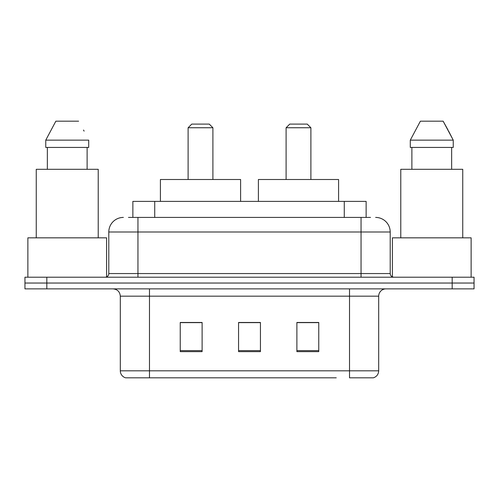 <?xml version="1.0" encoding="UTF-8"?>
<svg xmlns="http://www.w3.org/2000/svg" width="499" height="499" viewBox="0 0 499 499"><rect width="100%" height="100%" fill="white"/><g stroke="black" fill="none" stroke-linecap="round" stroke-linejoin="round"><path stroke-width="0.75" d="M128.48 217.421L137.955 217.421L128.48 217.421L132.865 217.421L132.865 201.384L366.135 201.384L366.135 217.421M123.372 217.421A14.583 14.583 0 0 0 108.794 232.004L108.794 273.558A3.643 3.643 0 0 1 105.146 277.207M375.628 217.421A14.583 14.583 0 0 1 390.206 232.004L137.955 232.004L137.955 217.421L370.52 217.421M390.206 232.004L390.206 273.558C390.424 275.772 391.64 276.989 393.854 277.207M46.819 277.207L24.95 277.207L24.95 283.039L46.819 283.039L24.95 283.039L24.95 288.871L46.819 288.871L46.819 283.039L452.181 283.039L46.819 283.039L46.819 277.207L452.181 277.207L452.181 283.039L474.05 283.039L452.181 283.039L452.181 288.871L46.819 288.871M452.181 288.871L474.05 288.871L474.05 277.207L452.181 277.207M162.743 377.812L125.923 377.812M378.691 370.813C378.485 374.306 376.739 376.639 373.439 377.812L349.525 377.812L349.525 370.813L378.691 370.813L378.691 296.163A7.292 7.292 0 0 1 385.983 288.871M125.561 377.812A7.292 7.292 0 0 1 120.309 370.813L120.309 296.163C119.879 291.734 117.446 289.301 113.017 288.871M318.761 351.639L318.761 322.479L296.886 322.479L296.886 351.639L318.761 351.639M202.114 351.639L202.114 322.479L180.239 322.479L180.239 351.639L202.114 351.639M260.434 351.639L260.434 322.479L238.566 322.479L238.566 351.639L260.434 351.639M336.257 377.812L149.475 377.812L149.475 370.813L349.525 370.813L349.525 296.163L120.309 296.163M260.434 322.628L238.566 322.628M202.114 322.628L180.239 322.628M318.761 322.628L296.886 322.628M106.605 276.901L106.605 237.836L27.869 237.836L27.869 277.207M98.222 237.836L98.222 169.304L36.252 169.304L36.252 237.836M87.119 147.43L87.119 169.304L87.119 147.43M45.758 140.144L55.851 121.188L45.758 140.144L45.758 147.43L88.71 147.43L88.71 140.144L45.758 140.144M84.106 131.137L83.526 130.039M47.355 147.43L47.355 169.304M78.617 121.188L55.851 121.188M188.111 127.75L212.898 127.75L209.256 124.101L191.759 124.101L188.111 127.75L188.111 179.509M212.898 127.75L212.898 179.509M240.605 201.384L240.605 179.509L160.41 179.509L160.41 201.384M286.102 127.75L310.889 127.75L307.241 124.101L289.744 124.101L286.102 127.75L286.102 179.509M310.889 127.75L310.889 179.509M338.59 201.384L338.59 179.509L258.395 179.509L258.395 201.384M471.131 277.207L471.131 237.836L392.395 237.836L392.395 276.901M462.748 237.836L462.748 169.304L400.778 169.304L400.778 237.836M448.632 131.137L453.242 140.144L410.29 140.144L420.383 121.188L410.29 140.144L410.29 147.43L453.242 147.43L453.242 140.144L453.242 147.43M453.242 140.144L443.149 121.188L448.058 130.039M411.881 147.43L411.881 169.304M451.645 169.304L451.645 147.43M443.149 121.188L420.383 121.188M154.734 217.421L154.734 201.384M344.266 217.421L344.266 201.384M137.955 277.207L137.955 232.004L108.794 232.004M108.794 273.558L390.206 273.558M361.045 217.421L361.045 277.207M349.525 288.871L349.525 296.163L378.691 296.163M120.309 370.813L149.475 370.813L149.475 288.871M260.434 350.629L238.566 350.629M202.114 350.629L180.239 350.629M318.761 350.629L296.886 350.629"/></g></svg>
